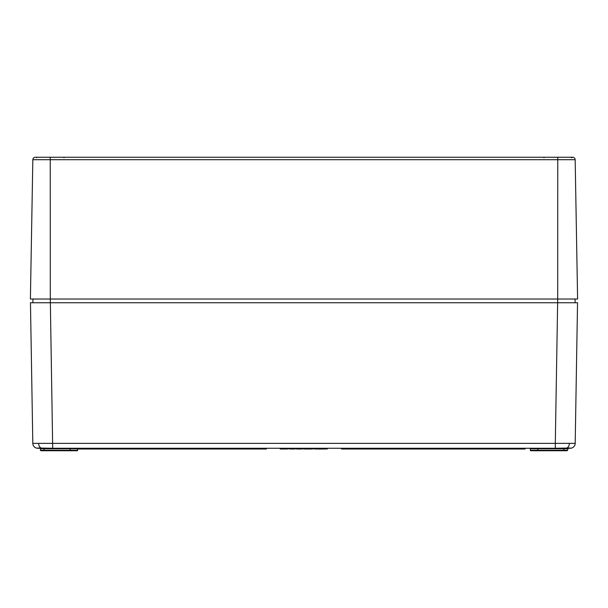 <?xml version="1.0" encoding="UTF-8"?>
<svg xmlns="http://www.w3.org/2000/svg" width="608" height="608" viewBox="0 0 608 608"><rect width="100%" height="100%" fill="white"/><g stroke="black" fill="none" stroke-linecap="round" stroke-linejoin="round"><path stroke-width="0.91" d="M47.91 157.252L47.333 157.252M45.919 157.252L36.457 157.252M36.054 157.252L572.683 157.252L571.376 157.746M34.352 159.684L35.454 159.684M50.297 302.754L50.297 299.022L557.703 299.022L557.756 159.691L50.244 159.691L50.297 299.022L30.4 299.022L32.832 159.691A2.485 2.485 0 0 1 35.317 157.252M50.244 157.252L50.244 159.691L32.832 159.691M574.431 159.684L575.168 159.691L577.6 299.022L557.703 299.022L557.703 302.754M572.683 157.252A2.485 2.485 0 0 1 575.168 159.691L557.756 159.691L557.756 157.252M571.36 159.676L573.739 159.684M534.075 448.263L568.138 448.263L567.644 448.75L537.799 448.75L538.293 448.263A0.494 0.494 0 0 0 537.799 448.75L530.351 448.75A0.494 0.494 0 0 0 529.849 448.263A0.494 0.494 0 0 1 530.351 448.75A0.494 0.494 0 0 0 529.849 448.263L538.293 448.263M40.728 448.263L37.78 448.263A4.978 4.978 0 0 1 32.809 443.369L555.302 443.369L555.302 448.263L570.213 448.263L545.019 448.263L557.703 448.263M326.747 449.008L325.303 448.765L326.922 448.765L327.096 448.263L529.849 448.263A0.494 0.494 0 0 1 530.351 448.75L530.374 450.262L537.768 450.262A0.494 0.494 0 0 1 537.274 450.748L530.875 450.748A0.494 0.494 0 0 1 530.374 450.262A0.494 0.494 0 0 0 530.875 450.748L534.075 450.748M44.08 450.748L44.08 450.262L70.232 450.262L70.201 448.75L44.08 448.75L44.08 450.262L40.386 450.262L40.88 450.748L70.726 450.748A0.494 0.494 0 0 1 70.232 450.262L77.626 450.262A0.494 0.494 0 0 1 77.125 450.748L70.726 450.748L77.125 450.748A0.494 0.494 0 0 0 77.626 450.262L77.649 448.75A0.494 0.494 0 0 1 78.151 448.263M70.201 448.75A0.494 0.494 0 0 0 69.707 448.263L70.201 448.75L77.649 448.75M37.939 448.202L52.356 448.263L37.863 448.005M32.809 443.369L30.461 302.754L557.642 302.754L555.302 443.369L575.191 443.369A4.978 4.978 0 0 1 570.22 448.263L570.061 448.202M537.274 450.748L567.12 450.748L563.92 450.748L567.12 450.748L563.92 450.748L563.92 450.262L537.768 450.262L537.799 448.75M82.734 448.332L82.886 448.765L266.441 449.008L79.602 449.008L82.635 448.765L82.384 448.263L281.968 448.263M288.967 448.506L291.916 448.263M299.843 448.263L295.944 448.263L296.233 448.765L299.736 448.765L299.668 448.263L299.942 448.765L301.18 448.765L301.682 448.263L299.622 448.263L301.682 448.263L301.431 448.765L301.963 448.765L301.18 449.008L296.438 449.008L295.944 448.263L302.457 448.263L301.963 449.008L301.18 449.008L302.016 449.008L302.518 448.263L305.254 448.263L303.194 448.263L303.696 448.765L308.72 448.263M305.642 448.263L306.28 448.263M312.786 448.263L322.05 448.506M555.302 448.263L52.356 448.263M281.869 448.263L288.732 448.263L283.039 448.765L285.874 448.765L285.874 448.263L282.545 448.263L285.19 448.263M319.056 448.332L317.665 448.263M322.84 448.263L320.766 448.263M311.076 448.263L313.508 448.263L309.115 448.514L313.508 448.263L313.257 448.765L311.076 449.008L303.696 449.008L303.369 448.332L308.727 448.765L305.003 448.506M311.456 448.263L309.381 448.263M308.925 448.263L307.504 448.332M286.68 448.263L285.874 448.263M291.528 448.263L295.762 448.263L289.355 448.263L292.532 448.263L292.532 448.765L295.518 448.506M297.738 448.263L298.399 448.263L297.738 448.263M303.362 448.263L304.608 448.263M307.329 448.263L310.331 448.263M314.131 449.008L313.629 448.263L314.929 448.263M318.182 448.263L318.562 448.263M66.561 448.263L67.062 448.263M82.886 449.008L77.642 449.008L80.18 449.008L79.83 448.263L81.654 448.506L79.108 448.263M83.06 448.263L81.046 448.263M40.88 450.748L40.356 448.75L44.08 448.75L44.08 448.263L39.862 448.263L40.356 448.75L39.862 448.263M557.642 302.754L577.539 302.754L575.191 443.369M570.426 302.754L575.115 302.754L575.046 299.022M33.744 302.754L37.567 302.754M32.954 299.022L32.885 302.754M341.415 448.332L525.441 448.332L525.114 449.008L341.559 449.008L341.065 448.263L341.559 448.765L525.114 448.765L525.266 448.332M282.796 448.765L282.545 448.263L283.047 449.008L286.322 449.008M288.967 448.765L285.874 449.008L288.595 448.506M295.511 448.765L289.856 449.008L289.606 448.506M293.748 449.008L293.071 449.008M289.606 448.765L290.32 448.765L290.115 448.263M290.525 449.008L292.539 449.008M297.479 449.008L299.942 449.008L297.479 449.008M307.032 449.008L307.032 448.263L305.079 448.332M310.156 449.008L311.076 449.008M325.303 449.008L315.081 449.008L314.579 448.263L315.081 448.765L316.639 448.263L316.38 448.765L320.112 448.765L316.456 448.332M320.264 449.008L324.642 448.765L322.46 448.506M316.38 448.765L318.417 449.008L318.417 448.263M282.743 449.008L280.311 449.008L279.817 448.263L281.23 448.506M281.816 449.008L281.367 449.008M280.759 449.008L280.508 448.506M296.187 448.506L294.812 449.008M291.034 449.008L290.358 449.008M294.713 449.008L294.249 449.008M302.465 449.008L302.966 448.263M305.368 449.008L304.608 449.008M312.284 449.008L310.331 449.008M327.241 449.008L327.492 448.506L325.303 448.263M324.642 448.765L323.198 448.993M81.654 449.008L81.654 448.506L82.559 448.332M77.649 448.765L79.352 448.765L77.718 448.506M80.598 449.008L81.426 449.008M78.204 449.008L80.864 449.008M81.951 449.008L80.545 449.008M530.374 450.262A0.494 0.494 0 0 0 530.875 450.748A0.494 0.494 0 0 1 530.374 450.262M77.626 450.262A0.494 0.494 0 0 1 77.125 450.748A0.494 0.494 0 0 0 77.626 450.262M314.822 448.461L316.388 448.506M283.009 448.4L283.29 449.008M266.585 448.332L82.635 448.506M287.174 449.008L285.555 449.008M41.291 448.111A4.978 3.519 -90 0 1 38.631 443.407M566.709 448.111A4.978 3.519 -90 0 0 569.369 443.407M50.358 302.754L52.698 448.263M567.644 448.75L568.138 448.263L567.614 450.262L563.92 450.262L563.92 448.263M283.807 448.765L284.248 448.765L283.807 448.765M316.183 449.008L314.83 448.765M308.4 448.506L307.519 448.506M544.023 157.746L543.529 157.252M63.977 157.746L64.471 157.252L63.977 157.746M36.624 157.746L36.123 157.252M567.614 450.262L567.12 450.748L567.614 450.262M555.644 448.263L570.137 448.005M283.032 448.263L285.137 448.263M280.258 448.263L280.881 448.263M285.296 448.263L285.775 448.263M317.384 448.263L313.629 448.263M64.813 448.263L67.929 448.263M65.535 448.263L67.822 448.263M316.867 449.008L317.3 449.008M79.967 448.833L80.682 449.008"/></g></svg>
